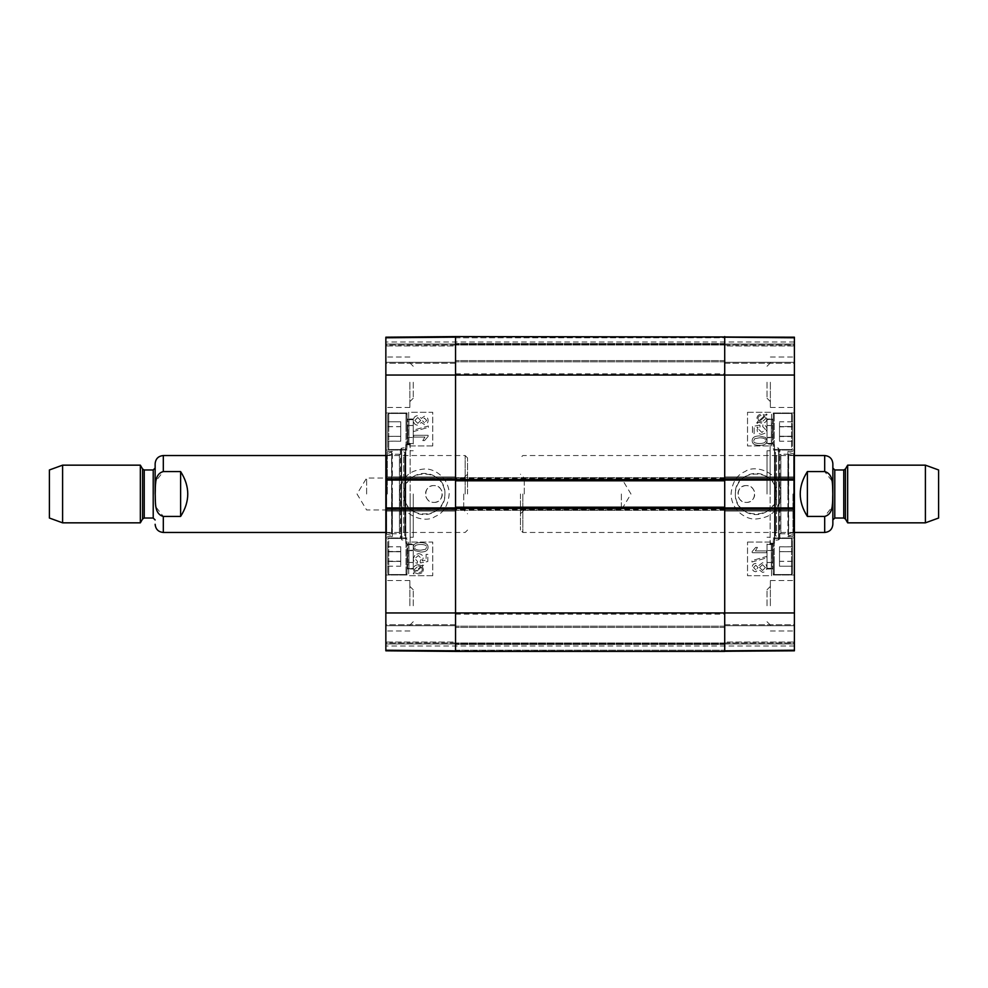 <?xml version="1.0" encoding="UTF-8"?>
<svg xmlns="http://www.w3.org/2000/svg" width="988" height="988" viewBox="0 0 988 988"><rect width="100%" height="100%" fill="white"/><g stroke="black" fill="none" stroke-linecap="round" stroke-linejoin="round"><path stroke-width="0.74" stroke-dasharray="4.94 3.71" d="M724.71 480.786L724.71 477.661L724.71 480.786L455.542 480.786L455.542 477.661L455.542 480.786M724.71 507.215L724.71 510.339L724.71 507.215L455.542 507.215L455.542 510.339L455.542 507.215M724.71 650.215L724.71 626.182L724.71 651.413L724.71 626.182L724.71 650.215L455.542 650.215L455.542 651.413L455.542 336.587L455.542 361.818L455.542 336.587L724.71 336.587L724.71 651.413L455.542 651.413L455.542 626.182L455.542 650.215L724.71 650.215M724.71 337.785L724.71 361.818L724.71 336.587L724.71 361.818L724.71 337.785L455.542 337.785L455.542 361.818L455.542 337.785L724.71 337.785M724.71 494L724.71 373.834L724.71 494M724.71 477.661L455.542 477.661L724.71 477.661M724.71 510.339L455.542 510.339L724.71 510.339M455.542 494L455.542 614.166L455.542 494M724.71 336.587L794.401 337.192L724.71 336.587L794.401 337.192L724.71 336.587L794.401 337.192L724.71 336.587L724.71 362.3L724.71 336.587L724.71 344.034L724.71 336.587L794.401 337.192L794.401 650.808L794.401 625.7L794.401 650.808L794.401 643.966L794.401 650.808L724.71 651.413L724.71 625.7L724.71 651.413L724.71 643.966L724.71 651.413L385.851 650.808L455.542 651.413L385.851 650.808L455.542 651.413L385.851 650.808L455.542 651.413L455.542 625.7L455.542 651.413L385.851 650.808L385.851 337.192L385.851 362.3L385.851 337.192L385.851 344.034L385.851 337.192L455.542 336.587L455.542 651.413L455.542 643.966L455.542 651.413L724.71 651.413L455.542 651.413L724.71 651.413L455.542 651.413L724.71 651.413L724.71 336.587L455.542 336.587L724.71 336.587L455.542 336.587L724.71 336.587L455.542 336.587L724.71 336.587L724.71 341.391L724.71 336.735L794.401 337.34L794.401 341.996L794.401 337.34L724.71 336.735M724.71 626.182L455.542 626.182L724.71 626.182M724.71 643.719L455.542 643.719L724.71 643.719M724.71 361.818L455.542 361.818L724.71 361.818M724.71 344.281L455.542 344.281L724.71 344.281M807.381 471.585C802.651 478.303 800.243 485.775 800.169 494C800.243 502.225 802.651 509.697 807.381 516.415L824.684 516.415L832.032 507.042L832.798 494L832.032 480.958L824.684 471.585L807.381 471.585L807.381 516.415M522.837 494L522.837 532.458L522.837 494M832.859 463.718L832.859 524.282M524.282 494L524.282 478.031L524.282 494M520.441 494L520.441 530.05L520.441 494M621.378 494L621.378 509.969L621.378 494M938.6 469.967L938.6 518.033M925.398 465.163L925.398 522.837M847.655 465.163L847.655 522.837M832.859 494L832.859 519.96L832.859 494M180.619 516.415C185.349 509.697 187.757 502.225 187.831 494C187.757 485.775 185.349 478.303 180.619 471.585L163.316 471.585L155.968 480.958L155.202 494L155.968 507.042L163.316 516.415L180.619 516.415L180.619 471.585M465.163 494L465.163 455.542L465.163 494M155.141 494L155.141 463.718M463.718 494L463.718 509.969L463.718 494M467.559 494L467.559 457.95L467.559 494M366.622 494L366.622 478.031L366.622 494M49.4 518.033L49.4 469.967M62.602 522.837L62.602 465.163M140.345 522.837L140.345 465.163M746.335 485.59C735.492 485.071 735.492 502.929 746.335 502.41C757.191 502.929 757.191 485.071 746.335 485.59A8.41 8.41 0 0 0 739.061 498.211A8.41 8.41 0 0 0 753.622 498.211A8.41 8.41 0 0 0 746.335 485.59M767.009 494L767.009 450.738L767.009 494M735.368 494C734.133 520.54 777.815 520.565 776.494 494C777.791 467.485 734.146 467.423 735.368 494M776.543 494A20.587 20.587 0 0 0 745.656 476.167A20.587 20.587 0 0 0 745.656 511.833A20.587 20.587 0 0 0 776.543 494M794.401 363.263L794.401 362.3L794.401 363.263L794.401 362.3L794.401 363.263L724.71 363.263L724.71 362.3L724.71 363.263L724.71 362.3L724.71 363.263L794.401 363.263M794.401 479.106L794.401 480.057L724.71 480.057L724.71 479.106L724.71 480.057L455.542 480.057L455.542 479.106L455.542 480.057L385.851 480.057L385.851 476.932L385.851 479.106L455.542 479.106L455.542 476.932L455.542 511.068L455.542 507.943L455.542 508.894L385.851 508.894L385.851 507.943L724.71 507.943L724.71 508.894L724.71 507.943L794.401 507.943L794.401 511.068L794.401 508.894L724.71 508.894L724.71 476.932L724.71 479.106L794.401 479.106L794.401 476.932L794.401 480.057M794.401 507.943L794.401 508.894M794.401 624.737L794.401 625.7L794.401 624.737L794.401 625.7L794.401 624.737L724.71 624.737L724.71 625.7L724.71 624.737L724.71 625.7L724.71 624.737L794.401 624.737M794.401 643.003L794.401 643.966L794.401 642.039L794.401 643.003L724.71 643.003L724.71 643.966L724.71 642.039L724.71 643.003L794.401 643.003M794.401 642.039L794.401 625.7L794.401 642.039L724.71 642.039L724.71 625.7L724.71 642.039L794.401 642.039M794.401 344.997L794.401 344.034L794.401 345.961L794.401 344.997L724.71 344.997L724.71 344.034L724.71 345.961L724.71 344.997L794.401 344.997M794.401 345.961L794.401 362.3L794.401 345.961L724.71 345.961L724.71 362.3L724.71 345.961L794.401 345.961M794.401 556.479L794.401 574.991L794.401 556.479M794.401 431.521L794.401 413.009L794.401 431.521M794.401 605.755L794.401 580.512L794.401 605.755M794.401 382.245L794.401 407.488L794.401 382.245M794.401 494L794.401 450.022L794.401 494M767.009 605.755L767.009 589.774L767.009 605.755M767.009 382.245L767.009 398.226L767.009 382.245M779.507 436.313L779.507 421.777L779.507 441.216L779.507 436.313L792.487 436.313L792.487 441.216L792.487 421.777L792.487 436.313M792.487 426.618L779.507 426.618M792.487 421.777L779.507 421.777M792.487 426.68L779.507 426.68M792.487 436.375L779.507 436.375M792.487 441.216L779.507 441.216M792.487 446.317L792.487 414.454L792.487 446.317M773.258 446.317L773.258 414.454L773.258 446.317M773.258 431.521L773.258 413.009L773.258 431.521M779.507 546.833L779.507 566.223L779.507 546.833L792.487 546.833L792.487 551.65L792.487 546.833M792.487 551.687L792.487 566.223L792.487 546.784L792.487 551.687L779.507 551.65L779.507 566.223L779.507 551.687L792.487 551.65L792.487 561.394L792.487 551.65L779.507 551.687M792.487 561.394L779.507 561.382M792.487 566.223L779.507 566.223L792.487 566.223M792.487 556.479L792.487 573.546L792.487 556.479M773.258 556.479L773.258 574.991L773.258 556.479M792.487 546.784L779.507 546.784M792.487 551.625L779.507 551.625M792.487 561.32L779.507 561.32M792.487 571.286L792.487 539.423L792.487 571.286M773.258 571.286L773.258 539.423L773.258 571.286M779.507 426.532L779.507 441.253L779.507 426.532L792.487 426.532L792.487 441.253L792.487 426.532M792.487 421.814L779.507 421.814M792.487 426.853L779.507 426.853M792.487 436.535L779.507 436.535M792.487 441.253L779.507 441.253M792.487 436.227L779.507 436.227M792.487 446.131L792.487 414.454L792.487 446.131M773.258 446.131L773.258 414.454L773.258 446.131M787.918 494L787.918 451.467L787.918 494M787.918 451.677L787.918 536.323L787.918 451.677L788.659 452.615L788.659 535.385L788.659 452.615L793.599 453.85L793.599 534.15L793.599 453.85L793.685 532.458L793.685 455.542L788.473 454.245L788.473 533.755L788.473 454.245L780.841 454.245L780.841 533.755L780.841 454.245L776.593 455.542L776.593 532.458L776.593 455.542L775.296 454.369L775.296 533.631L775.518 452.306L775.518 535.694L775.518 452.306L779.001 450.824L779.001 537.176L779.001 450.824L778.63 448.132L774.716 447.65L774.716 540.35L774.456 444.736L774.456 543.264L774.456 444.736L770.134 444.736L770.134 543.264L770.134 444.736M724.71 651.265L724.71 646.609L724.71 651.265L794.401 650.66L724.71 651.413M757.45 547.401L755.734 547.401L752.127 551.563L752.127 552.712L766.602 552.712L766.614 550.934L755.338 550.934L757.475 547.401L755.758 547.401L752.14 551.563L752.14 552.712L766.614 552.712L766.614 550.934L755.326 550.934L757.475 547.401M766.836 557.837L766.836 556.417L751.942 560.591L751.954 562.011L766.861 557.837L766.861 556.417L751.954 560.591L751.942 562.011L766.861 557.837M753.572 567.569L755.771 565.222L753.597 567.569L755.894 569.903L753.597 567.569M755.771 565.222L758.092 567.581L755.869 569.903L758.105 567.581L755.795 565.222M759.537 567.52L762.452 564.642L759.562 567.52L762.514 570.496L759.562 567.52M765.391 567.581L762.501 570.496L765.404 567.581L762.452 564.642L765.404 567.581M755.857 563.407C753.572 563.531 752.337 564.914 752.14 567.532C752.35 570.187 753.597 571.583 755.894 571.719L758.784 569.594L762.489 572.311C765.181 572.151 766.639 570.57 766.861 567.569C766.639 564.568 765.169 562.975 762.44 562.814L758.784 565.581L755.845 563.407C753.548 563.531 752.313 564.914 752.127 567.532C752.325 570.187 753.585 571.583 755.882 571.719L758.772 569.594L762.477 572.311C765.157 572.151 766.614 570.57 766.836 567.569C766.626 564.568 765.157 562.975 762.427 562.814L758.772 565.581L755.845 563.407M761.909 421.987L759.5 421.419L761.921 421.987L765.762 418.69L761.909 421.987M765.527 417.479L765.749 418.69L765.527 417.479M764.971 416.553L759.513 421.419L764.959 416.553M758.833 420.888L764.317 415.997L763.23 415.553L764.292 415.997L758.833 420.888L757.981 418.727C757.994 416.664 759.29 415.553 761.859 415.405L761.884 415.405C759.303 415.553 758.006 416.664 758.006 418.727L758.833 420.888M756.722 422.778L757.277 423.42L758.562 422.271L761.884 423.296C765.07 423.037 766.725 421.518 766.849 418.727L765.848 415.775L767.083 414.664L766.527 414.021L765.231 415.17L761.896 414.096C758.71 414.305 757.043 415.837 756.907 418.714L757.957 421.678L756.709 422.778L757.277 423.42M757.265 423.42L758.549 422.271L761.872 423.296C765.058 423.037 766.713 421.518 766.836 418.727L765.824 415.775L767.059 414.664L766.515 414.021L765.218 415.17L761.884 414.096C758.685 414.305 757.03 415.837 756.894 418.714L757.957 421.678M757.932 421.678L756.709 422.778M759.846 425.087L752.448 426.483L752.448 433.646L754.14 433.646L754.14 427.903L758.006 427.112L757.104 429.842C757.29 432.596 758.846 434.09 761.773 434.325L765.169 433.189L766.923 429.41C766.787 426.668 765.453 425.112 762.897 424.766L762.736 426.618L765.478 429.397L761.958 432.448L758.685 429.372L760.093 426.742L759.871 425.087L752.461 426.483L752.461 433.646L754.153 433.646L754.153 427.903L758.018 427.112L757.117 429.842C757.302 432.596 758.858 434.09 761.785 434.325L765.181 433.189L766.935 429.41C766.812 426.668 765.465 425.112 762.909 424.766L762.761 426.618L765.465 429.397L761.933 432.448L758.66 429.372L760.068 426.742L759.871 425.087M754.696 438.697L759.587 437.795L754.709 438.697L753.683 440.648L754.709 438.697M759.562 443.538L759.587 443.538C755.227 443.39 753.251 442.426 753.659 440.648C753.276 442.426 755.24 443.39 759.587 443.538C763.922 443.39 765.885 442.426 765.478 440.673C765.861 442.426 763.897 443.39 759.562 443.538M759.562 437.795C763.909 437.931 765.873 438.894 765.465 440.673C765.885 438.894 763.922 437.931 759.587 437.795M752.214 440.673C752.115 443.748 754.573 445.316 759.587 445.366L759.587 445.366C764.477 445.366 766.923 443.797 766.935 440.673L765.453 437.388L759.587 435.967C754.671 435.967 752.214 437.536 752.214 440.673L752.201 440.673C752.103 443.748 754.548 445.316 759.562 445.366C764.453 445.366 766.91 443.797 766.923 440.673L765.428 437.388L759.562 435.967C754.647 435.967 752.189 437.536 752.201 440.673M747.521 542.066L771.542 542.066L771.542 575.708L747.521 575.708L747.521 542.066L747.545 575.708L771.579 575.708L771.579 542.066L747.545 542.066M747.521 412.292L771.542 412.292L771.542 445.934L747.521 445.934L747.521 412.292L747.545 445.934L771.579 445.934L771.579 412.292L747.545 412.292M780.903 494C778.087 514.995 766.849 517.675 756.363 518.959C747.99 520.12 732.096 512.192 731.034 494.729C731.923 482.712 736.678 474.956 745.285 471.437C754.153 464.385 780.841 471.4 780.903 494M770.368 605.755L770.368 580.512L770.368 605.755M770.368 382.245L770.368 407.488L770.368 382.245M792.969 494L792.969 536.533L792.969 494M770.134 494L770.134 450.738L770.134 494M724.71 476.932L794.401 476.932L724.71 476.932M794.401 511.068L724.71 511.068L794.401 511.068M767.009 431.521L767.009 419.023L767.009 431.521M767.009 425.47L767.009 443.538L767.009 425.47L771.332 425.47A1.927 0.963 0 0 0 772.604 425.235L772.604 444.007A1.927 1.927 180 0 0 771.332 443.538L767.009 443.538M767.009 437.721L767.009 419.505L767.009 437.721L771.332 437.721A1.927 0.988 180 0 1 772.604 437.968L772.604 437.561A1.927 0.926 180 0 0 771.332 437.326L771.332 419.505L771.332 443.353L772.789 444.007L767.009 444.007L772.604 444.007L772.604 425.309A1.927 0.951 180 0 1 771.332 425.544L771.332 443.538L771.332 419.69L771.332 425.544L767.009 425.544M767.009 562.691L767.009 543.993L767.009 562.691M767.009 562.456L771.332 562.456A1.927 0.951 180 0 1 772.604 562.691L772.604 562.765A1.927 0.963 180 0 0 771.332 562.53L771.332 544.462L771.332 568.31L772.789 568.977L767.009 568.977L772.604 568.977A1.927 1.927 20.7 0 0 771.332 568.495L767.009 568.495L767.009 544.647L771.332 544.647L771.332 568.495L771.332 550.477A1.927 0.963 180 0 0 772.604 550.242L772.604 568.977L772.604 550.242C772.851 542.029 772.851 542.029 772.604 550.242C772.851 542.029 772.851 542.029 772.604 550.242A1.927 0.963 180 0 1 771.332 550.477L771.332 544.647L772.789 543.993L767.009 543.993L767.009 568.977L767.009 543.993L772.604 543.993L772.604 562.765L772.604 543.993A1.927 1.927 -0 0 1 771.332 544.462L767.009 544.462L767.009 568.31L767.009 544.462M767.009 568.31L771.332 568.31L771.332 562.53L767.009 562.53M767.009 419.69L772.789 419.023L767.009 419.023L772.616 419.023L772.604 437.968L772.604 419.023A1.927 1.927 180 0 1 771.332 419.505L767.009 419.505M767.009 443.353L771.332 443.353L771.332 437.326L767.009 437.326M767.009 544.647L767.009 550.477L771.332 550.477L767.009 550.477L767.009 568.495M433.917 502.41C444.773 502.929 444.773 485.071 433.917 485.59C423.074 485.071 423.074 502.929 433.917 502.41A8.41 8.41 0 0 0 441.204 489.789A8.41 8.41 0 0 0 426.631 489.789A8.41 8.41 0 0 0 433.917 502.41M413.256 494L413.256 537.262L413.256 494M444.896 494C446.131 467.46 402.437 467.435 403.759 494C402.474 520.515 446.107 520.577 444.896 494M403.721 494A20.587 20.587 0 0 0 434.596 511.833A20.587 20.587 0 0 0 434.596 476.167A20.587 20.587 0 0 0 403.721 494M385.851 650.66L385.851 646.004L385.851 650.66L455.542 651.265L455.542 646.609L455.542 651.265L385.851 650.808M385.851 624.737L385.851 625.7L385.851 624.737L385.851 625.7L385.851 624.737L455.542 624.737L455.542 625.7L455.542 624.737L455.542 625.7L455.542 624.737L385.851 624.737M385.851 508.894L385.851 507.943M385.851 480.057L385.851 479.106M385.851 363.263L385.851 362.3L385.851 363.263L385.851 362.3L385.851 363.263L455.542 363.263L455.542 362.3L455.542 363.263L455.542 362.3L455.542 363.263L385.851 363.263M385.851 344.997L385.851 344.034L385.851 345.961L385.851 344.997L455.542 344.997L455.542 344.034L455.542 345.961L455.542 344.997L385.851 344.997M385.851 345.961L385.851 362.3L385.851 345.961L455.542 345.961L455.542 362.3L455.542 345.961L385.851 345.961M385.851 643.003L385.851 643.966L385.851 642.039L385.851 643.003L455.542 643.003L455.542 643.966L455.542 642.039L455.542 643.003L385.851 643.003M385.851 642.039L385.851 625.7L385.851 642.039L455.542 642.039L455.542 625.7L455.542 642.039L385.851 642.039M385.851 431.521L385.851 413.009L385.851 431.521M385.851 556.479L385.851 574.991L385.851 556.479M385.851 382.245L385.851 407.488L385.851 382.245M385.851 605.755L385.851 580.512L385.851 605.755M385.851 494L385.851 537.978L385.851 494M413.256 382.245L413.256 398.226L413.256 382.245M413.256 605.755L413.256 589.774L413.256 605.755M400.758 551.687L400.758 566.223L400.758 546.784L400.758 551.687L387.778 551.687L387.778 546.784L387.778 566.223L387.778 551.687M387.778 561.382L400.758 561.382M387.778 566.223L400.758 566.223M387.778 561.32L400.758 561.32M387.778 551.625L400.758 551.625M387.778 546.784L400.758 546.784M387.778 541.683L387.778 573.546L387.778 541.683M407.007 541.683L407.007 573.546L407.007 541.683M407.007 556.479L407.007 574.991L407.007 556.479M400.758 441.167L400.758 421.777L400.758 441.167L387.778 441.167L387.778 436.35L387.778 441.167M387.778 436.313L387.778 421.777L387.778 441.216L387.778 436.313L400.758 436.35L400.758 421.777L400.758 436.313L387.778 436.35L387.778 426.606L387.778 436.35L400.758 436.313M387.778 426.606L400.758 426.618M387.778 421.777L400.758 421.777L387.778 421.777M387.778 431.521L387.778 414.454L387.778 431.521M407.007 431.521L407.007 413.009L407.007 431.521M387.778 441.216L400.758 441.216M387.778 436.375L400.758 436.375M387.778 426.68L400.758 426.68M387.778 416.714L387.778 448.577L387.778 416.714M407.007 416.714L407.007 448.577L407.007 416.714M400.758 561.468L400.758 546.747L400.758 561.468L387.778 561.468L387.778 546.747L387.778 561.468M387.778 566.186L400.758 566.186M387.778 561.147L400.758 561.147M387.778 551.465L400.758 551.465M387.778 546.747L400.758 546.747M387.778 551.773L400.758 551.773M387.778 541.869L387.778 573.546L387.778 541.869M407.007 541.869L407.007 573.546L407.007 541.869M392.347 494L392.347 536.533L392.347 494M392.347 536.323L392.347 451.677L392.347 536.323L391.606 535.385L391.606 452.615L391.606 535.385L386.666 534.15L386.666 453.85L386.666 534.15L386.58 455.542L386.58 532.458L391.779 533.755L391.779 454.245L391.779 533.755L399.424 533.755L399.424 454.245L399.424 533.755L403.66 532.458L403.66 455.542L403.66 532.458L404.957 533.631L404.957 454.369L404.747 535.694L404.747 452.306L404.747 535.694L401.252 537.176L401.252 450.824L401.252 537.176L401.634 539.868L405.549 540.35L405.549 447.65L405.796 543.264L405.796 444.736L405.796 543.264L410.131 543.264L410.131 444.736L410.131 543.264M455.542 336.735L455.542 341.391L455.542 336.735L385.851 337.34L455.542 336.587M424.939 437.067L422.802 440.599L424.519 440.599L428.137 436.437L428.137 435.288L413.663 435.288L413.651 437.067L424.926 437.067L422.79 440.599L424.507 440.599L428.113 436.437L428.113 435.288L413.651 435.288L413.651 437.067L424.926 437.067M428.31 427.409L428.31 425.989L413.404 430.163L413.404 431.583L428.31 427.409L428.323 425.989L413.416 430.163L413.416 431.583L428.31 427.409M424.383 418.097L426.68 420.431L424.482 422.778L426.668 420.431L424.371 418.097L422.148 420.419L424.47 422.778L422.172 420.419L424.371 418.097M420.715 420.48L417.813 423.358L420.703 420.48L417.739 417.504L420.703 420.48M414.874 420.419L417.763 417.504L414.849 420.419L417.813 423.358L414.849 420.419M424.383 416.281L421.481 418.406L417.788 415.689C415.096 415.849 413.639 417.43 413.416 420.431C413.626 423.432 415.108 425.025 417.838 425.186L421.481 422.419L424.408 424.593C426.693 424.47 427.928 423.086 428.113 420.468C427.915 417.813 426.655 416.417 424.358 416.281L421.468 418.406L417.763 415.689C415.084 415.849 413.626 417.43 413.404 420.431C413.614 423.432 415.084 425.025 417.825 425.186L421.468 422.419L424.408 424.593C426.705 424.47 427.94 423.086 428.137 420.468C427.928 417.813 426.68 416.417 424.383 416.281L424.358 416.281M418.356 566.013L420.764 566.581L418.332 566.013L414.503 569.31L418.356 566.013M415.306 571.447L414.515 569.31L415.293 571.447L420.752 566.581L415.293 571.447M421.419 567.112L415.948 572.003L421.419 567.112L422.271 569.273C422.271 571.336 420.974 572.447 418.393 572.595L418.381 572.595C420.962 572.447 422.247 571.336 422.259 569.273L421.419 567.112M418.393 564.704C415.207 564.963 413.552 566.482 413.429 569.273L414.429 572.225L413.194 573.336L413.75 573.979L415.046 572.83L418.381 573.904C421.567 573.695 423.235 572.163 423.37 569.286L422.321 566.322L423.556 565.222L422.988 564.58L421.691 565.729L418.369 564.704C415.182 564.963 413.527 566.482 413.404 569.273L414.417 572.225L413.182 573.336L413.725 573.979L415.022 572.83L418.356 573.904C421.555 573.695 423.21 572.163 423.346 569.286L422.308 566.322L423.543 565.222L423 564.58L421.703 565.729L418.369 564.704M420.184 561.258L420.406 562.913L427.816 561.517L427.816 554.354L426.124 554.354L426.124 560.097L422.259 560.888L423.16 558.158C422.975 555.404 421.407 553.91 418.48 553.675L415.084 554.811L413.342 558.591C413.466 561.332 414.812 562.888 417.368 563.234L417.516 561.382L414.775 558.603L418.307 555.552L421.58 558.628L420.172 561.258L420.394 562.913L427.804 561.517L427.804 554.354L426.112 554.354L426.112 560.097L422.234 560.888L423.136 558.158C422.95 555.404 421.394 553.91 418.467 553.675L415.071 554.811L413.33 558.591C413.453 561.332 414.787 562.888 417.344 563.234L417.504 561.382L414.787 558.603L418.319 555.552L421.592 558.628L420.172 561.258M425.569 549.303L420.678 550.205L425.544 549.303L426.581 547.352L425.544 549.303M420.69 544.462L420.678 544.462C425.038 544.61 427.001 545.574 426.594 547.352C426.989 545.574 425.013 544.61 420.678 544.462C416.343 544.61 414.38 545.574 414.775 547.327C414.392 545.574 416.356 544.61 420.69 544.462M420.69 550.205C416.356 550.069 414.392 549.106 414.787 547.327C414.367 549.106 416.331 550.069 420.678 550.205M428.039 547.327C428.137 544.252 425.692 542.684 420.678 542.634L420.678 542.634C415.787 542.634 413.33 544.203 413.33 547.327L414.812 550.612L420.678 552.033C425.593 552.033 428.051 550.464 428.039 547.327C428.162 544.252 425.704 542.684 420.69 542.634C415.8 542.634 413.355 544.203 413.342 547.327L414.824 550.612L420.69 552.033C425.606 552.033 428.063 550.464 428.063 547.327L428.039 547.327M432.744 445.934L408.711 445.934L408.711 412.292L432.744 412.292L432.744 445.934L432.719 412.292L408.686 412.292L408.686 445.934L432.719 445.934M432.744 575.708L408.711 575.708L408.711 542.066L432.744 542.066L432.744 575.708L432.719 542.066L408.686 542.066L408.686 575.708L432.719 575.708M399.362 494C402.165 473.005 413.416 470.325 423.889 469.041C432.275 467.88 448.169 475.808 449.231 493.271C448.33 505.288 443.587 513.044 434.979 516.563C426.112 523.615 399.411 516.601 399.362 494M409.884 382.245L409.884 407.488L409.884 382.245M409.884 605.755L409.884 580.512L409.884 605.755M387.296 494L387.296 451.467L387.296 494M410.131 494L410.131 537.262L410.131 494M455.542 511.068L385.851 511.068L455.542 511.068M385.851 476.932L455.542 476.932L385.851 476.932M413.256 556.479L413.256 568.977L413.256 556.479M413.256 562.53L413.256 544.462L413.256 562.53L408.921 562.53A1.927 0.963 180 0 0 407.649 562.765L407.649 543.993A1.927 1.927 0 0 0 408.921 544.462L413.256 544.462M413.256 550.279L413.256 568.495L413.256 550.279L408.921 550.279A1.927 0.988 0 0 1 407.649 550.032L407.649 550.44A1.927 0.926 0 0 0 408.921 550.674L408.921 568.495L408.921 544.647L407.476 543.993L413.256 543.993L407.649 543.993L407.649 562.691A1.927 0.951 0 0 1 408.921 562.456L408.921 544.462L408.921 568.31L408.921 562.456L413.256 562.456M413.256 425.309L413.256 444.007L413.256 425.309M413.256 425.544L408.921 425.544A1.927 0.951 -0 0 1 407.649 425.309L407.649 425.235A1.927 0.963 -0 0 0 408.921 425.47L408.921 443.538L408.921 419.69L407.476 419.023L413.256 419.023L407.649 419.023A1.927 1.927 -159.3 0 0 408.921 419.505L413.256 419.505L413.256 443.353L408.921 443.353L408.921 419.505L408.921 437.523A1.927 0.963 0 0 0 407.649 437.758L407.649 419.023L407.649 437.758C407.414 445.971 407.414 445.971 407.649 437.758C407.414 445.971 407.414 445.971 407.649 437.758A1.927 0.963 -0 0 1 408.921 437.523L408.921 443.353L407.476 444.007L413.256 444.007L413.256 419.023L413.256 444.007L407.649 444.007L407.649 425.235L407.649 444.007A1.927 1.927 180 0 1 408.921 443.538L413.256 443.538L413.256 419.69L413.256 443.538M413.256 419.69L408.921 419.69L408.921 425.47L413.256 425.47M413.256 568.31L407.476 568.977L413.256 568.977L407.649 568.977L407.649 550.032L407.649 568.977A1.927 1.927 -0 0 1 408.921 568.495L413.256 568.495M413.256 544.647L408.921 544.647L408.921 550.674L413.256 550.674M413.256 443.353L413.256 437.523L408.921 437.523L413.256 437.523L413.256 419.505M724.71 478.859L455.542 478.859M724.71 478.377L455.542 478.377M724.71 509.623L455.542 509.623M724.71 509.141L455.542 509.141M724.71 644.448L455.542 644.448L724.71 644.448M724.71 343.552L455.542 343.552L724.71 343.552M724.71 627.38L455.542 627.38L724.71 627.38M724.71 643.003L455.542 643.003L724.71 643.003M724.71 360.62L455.542 360.62L724.71 360.62M724.71 344.997L455.542 344.997L724.71 344.997M385.851 375.045L794.401 375.045M385.851 612.955L794.401 612.955M824.684 455.542L824.684 471.585M824.684 516.415L824.684 532.458M845.432 469.004L845.432 518.996M843.764 469.967L843.764 518.033M834.786 469.967L834.786 518.033M163.316 532.458L163.316 516.415M163.316 471.585L163.316 455.542M142.568 518.996L142.568 469.004M144.236 518.033L144.236 469.967M153.214 518.033L153.214 469.967M791.524 447.156L791.524 413.49L791.524 447.156M774.221 447.156L774.221 413.49L774.221 447.156M791.524 556.479L791.524 574.51L791.524 556.479M774.221 556.479L774.221 574.51L774.221 556.479M791.524 572.126L791.524 538.46L791.524 572.126M774.221 572.126L774.221 538.46L774.221 572.126M791.524 446.947L791.524 413.49L791.524 446.947M774.221 446.947L774.221 413.49L774.221 446.947M778.63 448.132L778.63 539.868L778.63 448.132M794.401 338.155L724.71 337.55L794.401 338.155M724.71 344.034L794.401 344.034L724.71 344.034M794.401 362.3L724.71 362.3L794.401 362.3M794.401 477.896L724.71 477.896L794.401 477.896M724.71 510.104L794.401 510.104L724.71 510.104M794.401 625.7L724.71 625.7L794.401 625.7M794.401 643.966L724.71 643.966L794.401 643.966M724.71 650.45L794.401 649.845L724.71 650.45M388.741 540.844L388.741 574.51L388.741 540.844M406.043 540.844L406.043 574.51L406.043 540.844M388.741 431.521L388.741 413.49L388.741 431.521M406.043 431.521L406.043 413.49L406.043 431.521M388.741 415.874L388.741 449.54L388.741 415.874M406.043 415.874L406.043 449.54L406.043 415.874M388.741 541.054L388.741 574.51L388.741 541.054M406.043 541.054L406.043 574.51L406.043 541.054M401.634 539.868L401.634 448.132L401.634 539.868M385.851 649.845L455.542 650.45L385.851 649.845M455.542 643.966L385.851 643.966L455.542 643.966M385.851 625.7L455.542 625.7L385.851 625.7M385.851 510.104L455.542 510.104L385.851 510.104M455.542 477.896L385.851 477.896L455.542 477.896M385.851 362.3L455.542 362.3L385.851 362.3M385.851 344.034L455.542 344.034L385.851 344.034M455.542 337.55L385.851 338.155L455.542 337.55M794.401 341.996L385.851 341.996M794.401 646.004L385.851 646.004M455.542 614.166L724.71 614.166M455.542 373.834L724.71 373.834M794.401 455.542L522.837 455.542L520.441 457.95M794.401 532.458L522.837 532.458L520.441 530.05M520.441 513.822L524.282 509.969L621.378 509.969L630.974 494L621.378 478.031L524.282 478.031L520.441 474.178M385.851 532.458L465.163 532.458L467.559 530.05M385.851 455.542L465.163 455.542L467.559 457.95M467.559 474.178L463.718 478.031L366.622 478.031L357.026 494L366.622 509.969L463.718 509.969L467.559 513.822M791.524 449.54L792.487 448.577L791.524 449.54L774.221 449.54L773.258 448.577L774.221 449.54L791.524 449.54M791.524 413.49L792.487 414.454L791.524 413.49L774.221 413.49L773.258 414.454L774.221 413.49L791.524 413.49M791.524 538.46L792.487 539.423L791.524 538.46L774.221 538.46L773.258 539.423L774.221 538.46L791.524 538.46M791.524 574.51L792.487 573.546L791.524 574.51L774.221 574.51L773.258 573.546L774.221 574.51L791.524 574.51M770.134 543.264L774.456 543.264L774.716 540.35L778.63 539.868L779.865 538.472L779.001 537.176L775.518 535.694L775.296 533.631L776.593 532.458L780.841 533.755L788.473 533.755L793.685 532.458L793.599 534.15L787.918 536.323M779.865 538.472L779.865 449.528L779.865 538.472M767.009 621.724L770.368 625.095L767.009 621.724M767.009 589.774L770.368 586.415L767.009 589.774M767.009 398.226L770.368 401.585L767.009 398.226M767.009 366.276L770.368 362.905L767.009 366.276M770.368 407.488L794.401 407.488L770.368 407.488M770.368 357.014L794.401 357.014L770.368 357.014M770.368 630.986L794.401 630.986L770.368 630.986M770.368 580.512L794.401 580.512L770.368 580.512M773.258 450.022L794.401 450.022L773.258 450.022M773.258 413.009L794.401 413.009L773.258 413.009M773.258 574.991L794.401 574.991L773.258 574.991M773.258 537.978L794.401 537.978L773.258 537.978M787.918 536.533L792.969 536.533L794.401 537.978M787.918 451.467L792.969 451.467L794.401 450.022M767.009 537.262L770.134 537.262M767.009 450.738L770.134 450.738M388.741 538.46L387.778 539.423L388.741 538.46L406.043 538.46L407.007 539.423L406.043 538.46L388.741 538.46M388.741 574.51L387.778 573.546L388.741 574.51L406.043 574.51L407.007 573.546L406.043 574.51L388.741 574.51M388.741 449.54L387.778 448.577L388.741 449.54L406.043 449.54L407.007 448.577L406.043 449.54L388.741 449.54M388.741 413.49L387.778 414.454L388.741 413.49L406.043 413.49L407.007 414.454L406.043 413.49L388.741 413.49M410.131 444.736L405.796 444.736L405.549 447.65L401.634 448.132L400.399 449.528L401.252 450.824L404.747 452.306L404.957 454.369L403.66 455.542L399.424 454.245L391.779 454.245L386.58 455.542L386.666 453.85L392.347 451.677M400.399 449.528L400.399 538.472L400.399 449.528M413.256 366.276L409.884 362.905L413.256 366.276M413.256 398.226L409.884 401.585L413.256 398.226M413.256 589.774L409.884 586.415L413.256 589.774M413.256 621.724L409.884 625.095L413.256 621.724M409.884 580.512L385.851 580.512L409.884 580.512M409.884 630.986L385.851 630.986L409.884 630.986M409.884 357.014L385.851 357.014L409.884 357.014M409.884 407.488L385.851 407.488L409.884 407.488M407.007 537.978L385.851 537.978L407.007 537.978M407.007 574.991L385.851 574.991L407.007 574.991M407.007 413.009L385.851 413.009L407.007 413.009M407.007 450.022L385.851 450.022L407.007 450.022M392.347 451.467L387.296 451.467L385.851 450.022M392.347 536.533L387.296 536.533L385.851 537.978M413.256 450.738L410.131 450.738M413.256 537.262L410.131 537.262"/><path stroke-width="1.48" d="M455.542 336.71L455.542 480.786L724.71 480.786L724.71 336.587L724.71 479.106L794.401 479.106L794.401 337.34M724.71 480.786L724.71 507.215L455.542 507.215L455.542 651.413L724.71 651.413L724.71 507.215M455.542 507.215L455.542 480.786M455.542 336.587L385.851 337.192L385.851 479.106L455.542 479.106L455.542 336.587L794.401 337.192M807.381 516.415C797.859 501.472 797.859 486.528 807.381 471.585L824.684 471.585C834.033 473.968 832.39 486.417 832.798 494C832.39 501.583 834.033 514.032 824.684 516.415L807.381 516.415L807.381 471.585M824.684 516.415L824.684 532.458C829.648 531.964 832.378 529.247 832.859 524.282L832.859 463.718C832.378 458.753 829.648 456.036 824.684 455.542L794.401 455.542M925.398 522.837L938.6 518.033L938.6 469.967L925.398 465.163L847.655 465.163L847.655 522.837L925.398 522.837L925.398 465.163M180.619 471.585C190.141 486.528 190.141 501.472 180.619 516.415L163.316 516.415C153.967 514.032 155.61 501.583 155.202 494C155.61 486.417 153.967 473.968 163.316 471.585L180.619 471.585L180.619 516.415M163.316 471.585L163.316 455.542C158.352 456.036 155.622 458.753 155.141 463.718L155.141 494M62.602 465.163L49.4 469.967L49.4 518.033L62.602 522.837L140.345 522.837L140.345 465.163L62.602 465.163L62.602 522.837M724.71 480.057L794.401 480.057L794.401 479.106M794.401 480.057L794.401 507.943L724.71 507.943M724.71 651.265L794.401 650.808L794.401 507.943M794.401 508.894L724.71 508.894L724.71 651.413M385.851 650.66L385.851 508.894L455.542 508.894L455.542 612.955L794.401 612.955M455.542 507.943L385.851 507.943L385.851 508.894M385.851 507.943L385.851 480.057L455.542 480.057M385.851 479.106L385.851 480.057M385.851 650.808L455.542 651.413L455.542 612.955L385.851 612.955M724.71 479.575L455.542 479.575M385.851 375.045L794.401 375.045M455.542 508.425L724.71 508.425M824.684 471.585L824.684 455.542M845.432 469.004L843.764 469.967L843.764 518.033L845.432 518.996L845.432 469.004L847.655 465.163M843.764 518.033L834.786 518.033L834.786 469.967L832.859 468.04M163.316 516.415L163.316 532.458L385.851 532.458M142.568 518.996L144.236 518.033L144.236 469.967L142.568 469.004L142.568 518.996L140.345 522.837M144.236 469.967L153.214 469.967L153.214 518.033L155.141 519.96M824.684 532.458L794.401 532.458M845.432 518.996L847.655 522.837M843.764 469.967L834.786 469.967M834.786 518.033L832.859 519.96M163.316 455.542L385.851 455.542M163.316 532.458C158.352 531.964 155.622 529.247 155.141 524.282M142.568 469.004L140.345 465.163M144.236 518.033L153.214 518.033M153.214 469.967L155.141 468.04"/></g></svg>
